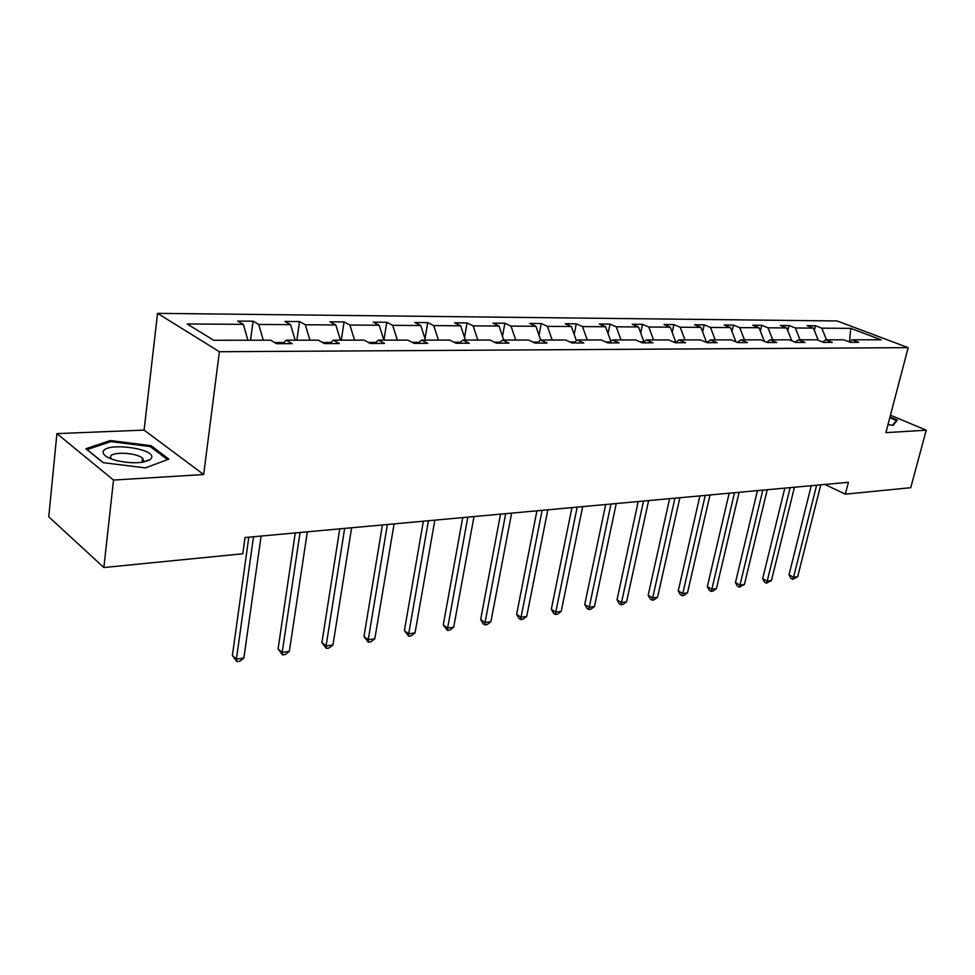 <?xml version="1.0" encoding="UTF-8"?>
<svg xmlns="http://www.w3.org/2000/svg" width="975" height="975" viewBox="0 0 975 975"><rect width="100%" height="100%" fill="white"/><g stroke="black" fill="none" stroke-linecap="round" stroke-linejoin="round"><path stroke-width="1.46" d="M56.916 433.619L113.514 480.066L203.665 474.533L144.093 430.109L56.916 433.619L48.75 516.811L103.862 567.523L242.787 553.776L245.03 537.53L848.396 482.296L845.337 494.167L910.735 487.707L926.25 430.182L890.455 415.216M144.093 430.109L157.548 313.353L837.184 320.97L908.152 347.648L219.399 351.731L157.548 313.353M113.514 480.066L103.862 567.523M247.894 340.238L243.348 324.346L237.742 321.08L253.073 321.202L250.526 340.226M826.495 339.824L821.791 328.161L850.761 328.356L881.071 339.788L852.138 339.8L858.707 342.322L850.346 342.347L843.765 339.812L825.715 339.824L832.309 342.383L823.643 342.408L817.062 339.824L798.391 339.836L804.984 342.457L796.027 342.469L789.433 339.848L770.116 339.861L776.709 342.518L767.435 342.542L760.841 339.873L740.829 339.885L747.423 342.591L737.807 342.603L731.226 339.885L710.495 339.909L717.076 342.652L707.107 342.676L700.525 339.909L679.027 339.922L685.596 342.725L675.261 342.749L668.692 339.934L646.388 339.946L652.933 342.81L642.196 342.834L635.663 339.958L612.495 339.97L619.015 342.883L607.864 342.908L601.343 339.982L577.273 339.995L583.769 342.968L572.167 342.993L565.695 340.007L540.65 340.031L547.109 343.054L535.043 343.078L528.608 340.031L502.552 340.056L508.95 343.139L496.385 343.176L489.998 340.056L462.857 340.08L469.207 343.237L456.117 343.261L449.792 340.092L421.492 340.104L427.769 343.334L414.119 343.358L407.867 340.117L378.337 340.141L384.54 343.432L370.281 343.468L364.114 340.153L333.279 340.178L339.385 343.541L324.48 343.578L318.411 340.178L286.175 340.202L292.171 343.651L276.583 343.688L270.623 340.214L213.708 340.263L187.139 323.968L243.348 324.346M263.287 340.226L258.716 324.443L253.073 321.202M258.716 324.443L290.599 324.651L284.871 321.457L299.544 321.579L296.887 340.202M309.916 340.19L305.309 324.748L299.544 321.579M305.309 324.748L335.827 324.955L330.001 321.823L344.065 321.933L341.299 340.165M354.571 340.153L349.928 325.053L344.065 321.933M349.928 325.053L379.178 325.236L373.267 322.177L386.746 322.286L383.894 340.141M397.373 340.129L392.693 325.333L386.746 322.286M392.693 325.333L420.761 325.516L414.765 322.506L427.72 322.615L425.015 338.727M438.433 340.092L433.729 325.601L427.72 322.615M433.729 325.601L460.675 325.784L454.618 322.835L467.062 322.932L464.527 337.423M477.86 340.068L473.131 325.857L467.062 322.932M473.131 325.857L499.029 326.028L492.923 323.139L504.879 323.237L502.491 336.29M515.751 340.043L511.01 326.113L504.879 323.237M511.01 326.113L535.909 326.272L529.754 323.432L541.259 323.529L539.029 335.303M552.179 340.019L547.426 326.357L541.259 323.529M547.426 326.357L571.387 326.515L565.195 323.724L576.274 323.81L574.19 334.437M587.242 339.995L582.489 326.588L576.274 323.81M582.489 326.588L605.56 326.735L599.345 324.005L610.021 324.09L608.071 333.694M621.014 339.97L616.249 326.808L610.021 324.09M616.249 326.808L638.491 326.954L632.239 324.261L642.537 324.346L640.721 333.036M653.555 339.946L648.802 327.015L642.537 324.346M648.802 327.015L670.252 327.161L663.975 324.517L673.908 324.602L672.226 332.451M684.95 339.922L680.184 327.222L673.908 324.602M680.184 327.222L700.891 327.368L694.602 324.773L704.194 324.846L702.622 331.939M715.236 339.897L710.483 327.429L704.194 324.846M710.483 327.429L730.47 327.563L724.181 325.004L733.444 325.089L731.993 331.5M744.486 339.885L739.745 327.624L733.444 325.089M739.745 327.624L759.05 327.746L752.749 325.236L761.707 325.309L760.366 331.098M772.748 339.861L768.007 327.807L761.707 325.309M768.007 327.807L786.679 327.929L780.378 325.467L789.043 325.528L787.8 330.757M800.061 339.836L795.344 327.99L789.043 325.528M795.344 327.99L813.406 328.112L807.105 325.674L815.49 325.747L814.344 330.452M821.791 328.161L815.49 325.747M282.884 343.675L286.175 340.202M283.944 342.566L274.682 342.578M295.193 340.202L290.599 324.651M329.916 343.566L333.279 340.178M330.988 342.481L322.542 342.493M340.47 340.165L335.827 324.955M374.912 343.456L378.337 340.141M376.009 342.396L368.306 342.408M383.857 340.141L379.178 325.236M418.007 343.358L421.492 340.104M419.128 342.322L412.12 342.335M425.466 340.104L420.761 325.516M459.322 343.261L462.857 340.08M460.456 342.237L454.094 342.249M465.404 340.08L460.675 325.784M498.968 343.163L502.552 340.056M500.114 342.164L494.349 342.176M503.77 340.056L499.029 326.028M537.03 343.078L540.65 340.031L535.909 326.272M538.188 342.103L532.996 342.115M573.617 342.993L577.273 339.995M574.787 342.03L570.107 342.042M576.408 340.714L571.387 326.515M608.814 342.908L612.495 339.97M609.984 341.969L605.792 341.981M610.813 341.311L605.56 326.735M642.683 342.834L646.388 339.946M643.866 341.908L640.112 341.92M643.951 341.847L638.491 326.954M675.309 342.749L679.027 339.922M675.578 342.554L675.724 341.847L673.164 341.859M675.724 341.847L670.252 327.161M706.887 342.591L710.495 339.909M706.241 342.322L705.01 341.798M706.363 341.798L700.891 327.368M737.356 342.42L740.829 339.885M735.93 341.737L730.47 327.563M766.752 342.262L770.116 339.861M764.351 341.287L759.05 327.746M795.149 342.115L798.391 339.836M791.773 340.775L786.679 327.929M822.583 341.993L825.715 339.824M818.318 340.324L813.406 328.112M849.091 341.859L852.138 339.8M203.665 474.533L219.399 351.731M908.152 347.648L885.885 432.656L926.25 430.182M824.899 484.441L845.337 494.167M849.347 341.701L848.25 341.543M849.505 341.579L850.761 328.356M887.993 424.637L893.088 425.368L897.293 420.103L889.98 417.032M168.87 459.128L151.064 445.673L110.419 440.529L85.873 448.744L103.009 462.65L145.397 467.89L168.87 459.128M143.057 458.847L142.423 458.762M150.906 447.062L151.064 445.673M110.285 441.809L110.419 440.529M811.261 485.696L789.007 574.811L793.54 577.261L816.623 485.197M797.684 576.652L792.675 579.321L793.54 577.261L797.684 576.652L820.779 484.819M792.675 579.321L790.871 578.333L789.007 574.811M784.802 488.109L762.669 578.626L767.191 581.124L790.152 487.622M771.469 580.503L766.374 583.208L767.191 581.124L771.469 580.503L794.454 487.232M766.374 583.208L764.571 582.209L762.669 578.626M757.453 490.62L735.455 582.575L739.976 585.122L762.803 490.133M744.4 584.476L739.208 587.23L739.976 585.122L744.4 584.476L767.252 489.718M739.208 587.23L737.405 586.207L735.455 582.575M889.809 417.69L896.391 420.457L892.527 425.283M896.086 421.614L896.391 420.457M151.649 457.665C155.135 448.305 105.507 442.016 103.24 451.608C102.631 454.996 107.116 458.006 116.671 460.627C132.027 463.808 143.252 463.43 150.333 459.505L151.649 457.665M142.301 462.272L143.593 460.736L142.484 458.238C137.109 452.668 111.43 451.303 110.468 456.605L111.321 458.981M103.228 462.686L87.104 449.597L110.87 441.614L150.272 446.587L167.505 459.639M729.166 493.204L707.326 586.658L711.848 589.266L734.516 492.716M716.418 588.583L712.957 591.118L711.128 591.398L711.848 589.266L716.418 588.583L739.111 492.302M711.128 591.398L709.325 590.35L707.326 586.658M699.904 495.885L678.247 590.874L682.768 593.531L705.242 495.398M687.497 592.837L683.999 595.42L682.098 595.688L682.768 593.531L687.497 592.837L709.995 494.959M682.098 595.688L680.294 594.628L678.247 590.874M669.606 498.664L648.168 595.237L652.665 597.955L674.919 498.176M657.564 597.236L654.018 599.857L652.068 600.149L652.665 597.955L657.564 597.236L679.855 497.725M652.068 600.149L650.264 599.052L648.168 595.237M638.223 501.528L617.017 599.747L621.514 602.538L643.524 501.053M626.572 601.794L623.001 604.451L620.977 604.744L621.514 602.538L626.572 601.794L648.631 500.577M620.977 604.744L619.186 603.635L617.017 599.747M605.694 504.514L584.756 604.427L589.229 607.279L610.959 504.026M594.482 606.511L590.862 609.204L588.766 609.521L589.229 607.279L594.482 606.511L616.261 503.539M588.766 609.521L586.974 608.376L584.756 604.427M571.947 507.597L551.326 609.278L555.762 612.19L577.188 507.122M561.21 611.398L557.554 614.14L555.372 614.469L555.762 612.19L561.21 611.398L582.684 506.61M555.372 614.469L553.605 613.299L551.326 609.278M536.92 510.803L516.64 614.311L521.052 617.297L542.124 510.327M526.707 616.468L523.002 619.259L520.747 619.6L521.052 617.297L526.707 616.468L547.828 509.803M520.747 619.6L518.98 618.394L516.64 614.311M500.541 514.13L480.651 619.527L485.026 622.586L505.696 513.667M490.888 621.733L487.147 624.573L484.807 624.914L485.026 622.586L490.888 621.733L511.631 513.118M484.807 624.914L483.052 623.695L480.651 619.527M462.723 517.603L443.259 624.951L447.598 628.095L467.829 517.128M453.692 627.193L449.914 630.094L447.476 630.447L447.598 628.095L453.692 627.193L473.996 516.567M447.476 630.447L443.259 624.951M423.382 521.198L404.406 630.581L408.696 633.811L428.427 520.735M415.033 632.872L411.206 635.822L408.683 636.2L408.696 633.811L415.033 632.872L434.85 520.15M408.683 636.2L404.406 630.581M382.432 524.952L363.992 636.443L368.233 639.758L387.404 524.489M374.827 638.783L370.951 641.782L368.318 642.172L368.233 639.758L374.827 638.783L394.095 523.88M368.318 642.172L363.992 636.443M339.763 528.852L321.921 642.549L326.089 645.95L344.65 528.401M332.962 644.938L329.05 647.997L326.308 648.399L326.089 645.95L332.962 644.938L351.622 527.768M326.308 648.399L321.921 642.549M295.254 532.923L278.082 648.899L282.189 652.397L300.056 532.484M289.343 651.349L285.395 654.457L282.531 654.883L282.189 652.397L289.343 651.349L307.332 531.826M282.531 654.883L278.082 648.899M248.808 537.176L232.379 655.529L236.401 659.124L253.512 536.75M243.872 658.027L239.862 661.208L236.888 661.647L236.401 659.124L243.872 658.027L261.105 536.055M236.888 661.647L232.379 655.529M142.009 462.308L142.484 458.238M142.667 462.004L150.333 459.505"/></g></svg>
